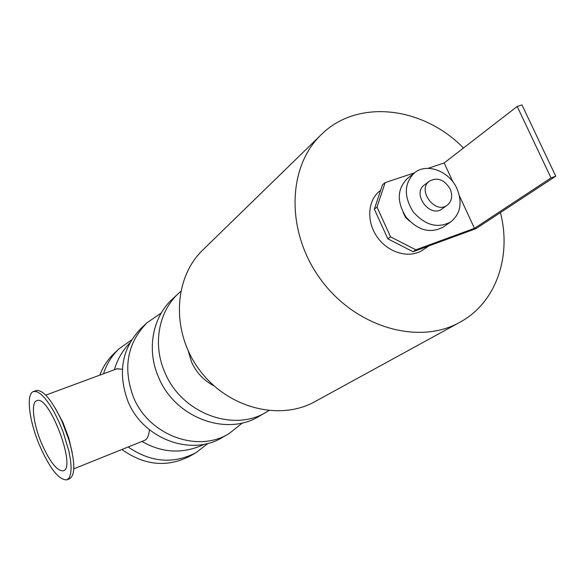 <?xml version="1.0" encoding="UTF-8"?>
<svg xmlns="http://www.w3.org/2000/svg" width="585" height="585" viewBox="0 0 585 585"><rect width="100%" height="100%" fill="white"/><g stroke="black" fill="none" stroke-linecap="round" stroke-linejoin="round"><path stroke-width="0.88" d="M268.786 410.655L258.994 416.359C226.176 436.827 174.549 417.39 158.447 376.967C146.418 349.486 152.575 317.085 172.341 299.132L180.67 291.447M266.46 412.059C233.313 432.739 181.05 412.988 164.699 372.031C152.488 344.185 158.681 311.388 178.644 293.26M188.341 351.227L191.507 361.888C196.267 372.528 203.726 380.499 213.891 385.786M242.526 422.882L228.94 433.682L222.424 437.434C191.244 456.827 142.769 438.904 127.874 401.12C117.453 372.396 121.987 347.995 141.475 327.914L146.967 322.796L161.277 312.968M228.94 433.682C197.459 453.273 148.422 435.079 133.314 396.827C122.74 367.753 127.296 343.073 146.967 322.796M103.501 373.764C106.682 363.892 111.932 355.519 119.252 348.638L131.647 339.87M208.121 443.32L196.099 452.6C173.482 464.336 150.828 462.472 128.13 446.998M99.801 375.139C103.04 366.576 107.918 359.241 114.419 353.143L119.252 348.638M196.099 452.6L190.374 455.898C167.405 467.751 144.575 465.623 121.899 449.507M500.424 212.574C511.838 256.727 495.956 302.928 459.781 322.328L315.022 401.581C279.557 421.478 227.353 407.994 199.361 369.8C171.061 331.849 173.482 277.985 202.9 249.905L321.128 134.762C357.296 98.463 422.977 106.433 463.481 148.02M459.781 322.328C418.809 345.428 355.929 327.476 321.026 279.871C285.751 232.537 287.03 167.156 321.128 134.762M35.882 390.678L36.453 390.466C43.473 389.961 51.985 400.235 61.981 421.295L68.957 439.913C75.216 462.187 75.414 475.137 69.549 478.764L67.143 479.744M39.334 444.863C28.921 420.169 25.82 393.142 33.74 391.467L36.957 391.731L40.84 394.129L45.206 398.568L49.835 404.878L54.5 412.754L58.968 421.807L62.99 431.576L68.928 451.225L70.536 460.088L71.121 467.7L70.668 473.689L69.227 477.799L66.873 479.854C58.866 480.139 49.688 468.475 39.334 444.863M55.312 408.235L62.983 422.546L68.796 438.055L72.204 452.615M41.425 443.05C33.126 423.386 30.698 401.946 36.943 400.608C49.235 394.721 76.862 468.395 63.26 470.823C56.935 471.049 49.659 461.792 41.425 443.05M149.409 429.748C148.868 435.803 147.193 439.372 144.4 440.461L73.805 468.826M116.89 368.813L122.353 369.23M415.855 249.817L390.561 236.859L387.848 238.834L413.054 251.733L415.855 249.817L474.464 228.333L459.408 195.836M387.848 238.834L374.349 209.152L377.003 207.068L385.157 182.622L382.495 184.78L374.349 209.152M474.464 228.333L551.004 177.906L555.75 176.209L475.978 228.647L413.054 251.733M390.561 236.859L377.003 207.068M453.002 182.015L444.176 162.966L428.044 168.334M450.735 221.92L443.306 227.038C430.311 233.854 417.887 230.519 406.027 217.035C396.615 201.745 397.076 188.882 407.394 178.462L414.465 172.853C426.67 162.484 449.375 171.098 456.973 188.655C462.603 202.761 460.527 213.854 450.735 221.92C437.66 228.772 425.134 225.386 413.156 211.763C403.65 196.319 404.089 183.346 414.465 172.853L385.157 182.622M403.175 212.538L405.507 217.423L409.485 221.079M555.75 176.209L521.981 104.912L517.191 106.441L444.176 162.966M551.004 177.906L517.191 106.441M450.157 188.992C452.892 195.836 451.92 201.233 447.254 205.189C435.16 214.775 416.732 189.84 429.448 181.094C437.485 176.977 444.388 179.61 450.157 188.992M447.254 205.189L442.026 208.918C429.982 218.468 411.679 193.715 424.344 184.999L429.448 181.094M428.863 245.934L423.013 249.883C410.122 258.797 389.157 253.385 377.83 237.883C366.327 222.497 367.3 200.867 379.606 191.156L380.645 190.322M33.74 391.467L36.453 390.466M62.983 422.546L61.981 421.295M68.796 438.055L68.957 439.913M45.769 395.131L117.431 368.608M129.863 342.927C122.492 350.59 117.322 359.534 114.353 369.749M141.987 441.434C162.403 453.258 183.302 454.157 204.677 444.132"/></g></svg>
